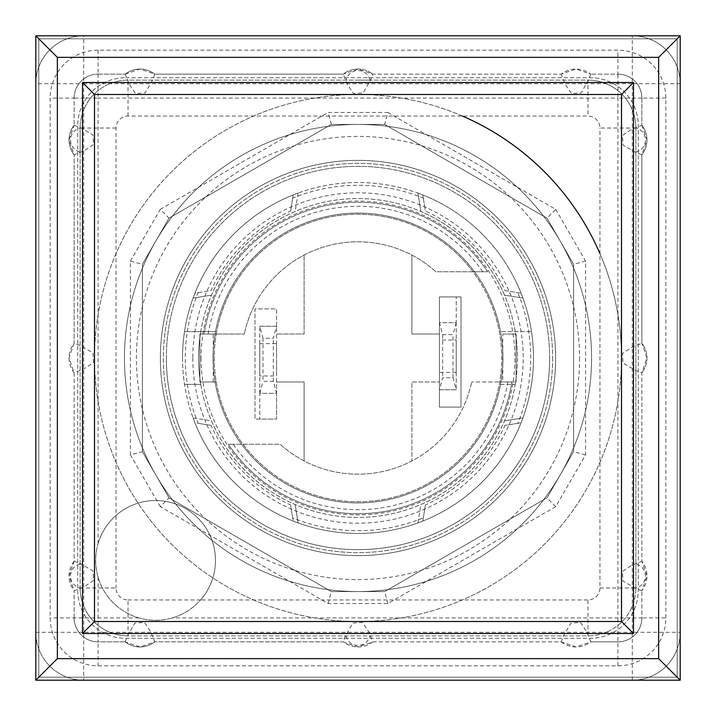 <?xml version="1.0" encoding="UTF-8"?>
<svg xmlns="http://www.w3.org/2000/svg" width="716" height="716" viewBox="0 0 716 716"><rect width="100%" height="100%" fill="white"/><g stroke="black" fill="none" stroke-linecap="round" stroke-linejoin="round"><path stroke-width="0.54" stroke-dasharray="3.58 2.69" d="M166.354 358A191.646 191.646 0 0 0 453.819 523.969A191.646 191.646 0 0 0 453.819 192.031A191.646 191.646 0 0 0 166.354 358A191.646 191.646 0 0 1 358 166.354A191.646 191.646 0 0 1 549.646 358A191.646 191.646 0 0 1 358 549.646A191.646 191.646 0 0 1 166.354 358M182.526 358A175.474 175.474 0 0 0 445.737 509.962A175.474 175.474 0 0 0 445.737 206.038A175.474 175.474 0 0 0 182.526 358A175.474 175.474 0 0 1 194.94 293.184L198.126 292.674A172.708 172.708 0 0 0 198.126 423.326L194.94 422.816A175.474 175.474 0 0 1 184.513 331.651A175.474 175.474 0 0 0 184.513 384.349A175.474 175.474 0 0 1 182.526 358M213.073 358A144.927 144.927 0 0 0 430.468 483.515A144.927 144.927 0 0 0 430.468 232.485A144.927 144.927 0 0 0 215.06 381.959A144.927 144.927 0 0 0 215.489 384.349A144.927 144.927 0 0 0 500.511 384.349A144.927 144.927 0 0 0 500.94 381.959A144.927 144.927 0 0 0 500.94 334.041A144.927 144.927 0 0 0 500.511 331.651A144.927 144.927 0 0 0 215.489 331.651A144.927 144.927 0 0 0 215.06 334.041A144.927 144.927 0 0 0 213.073 358M208.213 334.041A151.685 151.685 0 0 1 482.79 271.758L487.65 271.758A155.712 155.712 0 0 0 204.141 334.041L244.317 334.041L204.141 334.041A155.712 155.712 0 0 1 487.65 271.758L435.856 271.758A116.18 116.18 0 0 0 244.317 334.041A116.18 116.18 0 0 1 435.856 271.758L472.99 271.758A143.728 143.728 0 0 1 358 501.728A143.728 143.728 0 0 1 216.277 334.041A143.728 143.728 0 0 1 499.723 334.041A143.728 143.728 0 0 1 499.723 381.959L516.102 381.959L516.102 334.041L516.102 381.959L471.683 381.959L507.787 381.959A151.685 151.685 0 0 1 233.21 444.242L228.35 444.242A155.712 155.712 0 0 0 511.859 381.959A155.712 155.712 0 0 1 228.35 444.242L280.144 444.242A116.18 116.18 0 0 0 471.683 381.959A116.18 116.18 0 0 1 411.897 460.925L411.897 381.959L439.445 381.959L439.445 407.109L461.006 407.109L461.006 296.916L439.445 296.916L439.445 334.041L411.897 334.041L411.897 255.075L411.897 334.041L439.445 334.041L439.445 381.959L411.897 381.959L411.897 460.925A116.18 116.18 0 0 1 280.144 444.242L233.21 444.242M680.2 680.2L680.2 35.8L35.8 35.8L35.8 680.2L680.2 680.2M125.631 77.722L590.369 77.722A47.909 47.909 0 0 1 638.278 125.631L638.278 590.369A47.909 47.909 0 0 1 590.369 638.278L125.631 638.278A47.909 47.909 0 0 1 77.722 590.369L77.722 125.631A47.909 47.909 0 0 1 125.631 77.722A47.909 47.909 0 0 0 77.722 125.631L77.722 590.369A47.909 47.909 0 0 0 125.631 638.278L590.369 638.278A47.909 47.909 0 0 0 638.278 590.369L638.278 125.631A47.909 47.909 0 0 0 590.369 77.722L125.631 77.722M635.88 151.98A12.279 12.279 0 0 0 635.88 128.03L635.88 587.97A47.909 47.909 0 0 1 587.97 635.88A47.909 47.909 0 0 0 635.88 587.97A47.909 47.909 0 0 1 587.97 635.88L128.03 635.88A47.909 47.909 0 0 1 80.12 587.97L80.12 128.03A47.909 47.909 0 0 1 128.03 80.12L587.97 80.12A47.909 47.909 0 0 1 635.88 128.03L635.88 587.97A12.279 12.279 0 0 0 635.88 564.02M635.88 128.03A47.909 47.909 0 0 0 587.97 80.12A47.909 47.909 0 0 1 635.88 128.03L599.945 128.03A11.975 11.975 0 0 0 587.97 116.055L128.03 116.055A11.975 11.975 0 0 0 116.055 128.03L116.055 515.43A59.884 59.884 0 0 1 197.92 518.08A59.884 59.884 0 0 1 200.57 599.945L587.97 599.945A11.975 11.975 0 0 0 599.945 587.97L599.945 128.03M80.12 564.02A12.279 12.279 0 0 0 80.12 587.97L80.12 128.03A47.909 47.909 0 0 1 128.03 80.12A47.909 47.909 0 0 0 80.12 128.03L80.12 151.98L80.12 128.03A12.279 12.279 0 0 0 80.12 151.98M80.12 587.97A47.909 47.909 0 0 0 128.03 635.88A47.909 47.909 0 0 1 80.12 587.97L116.055 587.97A11.975 11.975 0 0 0 128.03 599.945L128.03 635.88L587.97 635.88L587.97 599.945M633.49 82.51L633.49 633.49L82.51 633.49L82.51 82.51L633.49 82.51M552.636 358A194.636 194.636 0 0 1 260.678 526.564A194.636 194.636 0 0 1 260.678 189.436A194.636 194.636 0 0 1 552.636 358A194.636 194.636 0 0 0 260.678 189.436A194.636 194.636 0 0 0 260.678 526.564A194.636 194.636 0 0 0 552.636 358M549.646 358A191.646 191.646 0 0 1 262.181 523.969A191.646 191.646 0 0 1 262.181 192.031A191.646 191.646 0 0 1 549.646 358A191.646 191.646 0 0 0 262.181 192.031A191.646 191.646 0 0 0 262.181 523.969A191.646 191.646 0 0 0 549.646 358M128.03 116.055L128.03 80.12L587.97 80.12L587.97 116.055M504.52 295.135A159.435 159.435 0 0 0 420.865 211.48A159.435 159.435 0 0 1 504.52 295.135L522.931 298.089A175.474 175.474 0 0 0 417.911 193.069L420.865 211.48L417.911 193.069A175.474 175.474 0 0 1 522.931 298.089L504.52 295.135M198.126 292.674L211.014 290.606A161.7 161.7 0 0 1 290.606 211.014L293.184 194.94A175.474 175.474 0 0 1 422.816 194.94L425.394 211.014A161.7 161.7 0 0 1 504.986 290.606L521.06 293.184A175.474 175.474 0 0 0 422.816 194.94L423.326 198.126A172.708 172.708 0 0 0 292.674 198.126M423.326 198.126L425.394 211.014M517.874 423.326L504.986 425.394A161.7 161.7 0 0 1 425.394 504.986L422.816 521.06A175.474 175.474 0 0 0 521.06 422.816L517.874 423.326A172.708 172.708 0 0 0 517.874 292.674M292.674 517.874L290.606 504.986A161.7 161.7 0 0 1 211.014 425.394L194.94 422.816A175.474 175.474 0 0 0 293.184 521.06L292.674 517.874A172.708 172.708 0 0 0 423.326 517.874M211.014 425.394L198.126 423.326M504.986 290.606L521.06 293.184A175.474 175.474 0 0 1 521.06 422.816L504.986 425.394M425.394 504.986L422.816 521.06A175.474 175.474 0 0 1 293.184 521.06L290.606 504.986M290.606 211.014L293.184 194.94A175.474 175.474 0 0 0 194.94 293.184L211.014 290.606M417.911 522.931A175.474 175.474 0 0 0 522.931 417.911A175.474 175.474 0 0 1 417.911 522.931L420.865 504.52A159.435 159.435 0 0 0 504.52 420.865A159.435 159.435 0 0 1 420.865 504.52L417.911 522.931M193.069 417.911A175.474 175.474 0 0 0 298.089 522.931A175.474 175.474 0 0 1 193.069 417.911L211.48 420.865A159.435 159.435 0 0 0 295.135 504.52A159.435 159.435 0 0 1 211.48 420.865L193.069 417.911M298.089 193.069A175.474 175.474 0 0 0 193.069 298.089A175.474 175.474 0 0 1 298.089 193.069L295.135 211.48A159.435 159.435 0 0 0 211.48 295.135A159.435 159.435 0 0 1 295.135 211.48L298.089 193.069M531.487 331.651A175.474 175.474 0 0 1 531.487 384.349A175.474 175.474 0 0 0 531.487 331.651L500.511 331.651L531.487 331.651M213.243 381.959L213.243 334.041L199.898 334.041L199.898 381.959L216.277 381.959L199.898 381.959L199.898 334.041L216.277 334.041A143.728 143.728 0 0 1 472.99 271.758L482.79 271.758M184.513 384.349L200.757 384.349A159.435 159.435 0 0 1 200.757 331.651A159.435 159.435 0 0 0 200.757 384.349L184.513 384.349M215.489 331.651L184.513 331.651L215.489 331.651M500.511 384.349L515.243 384.349A159.435 159.435 0 0 0 515.243 331.651A159.435 159.435 0 0 1 515.243 384.349L500.511 384.349M502.757 334.041L516.102 334.041L502.757 334.041L502.757 381.959M193.069 298.089L211.48 295.135L193.069 298.089M298.089 522.931L295.135 504.52L298.089 522.931M522.931 417.911L504.52 420.865L522.931 417.911M358 80.12L369.975 80.12L358 80.12M346.025 635.88A12.279 12.279 0 0 0 369.975 635.88M369.975 80.12A12.279 12.279 0 0 0 346.025 80.12M677.202 677.202L677.202 38.798L38.798 38.798L38.798 677.202L677.202 677.202L38.798 677.202L38.798 38.798L677.202 38.798L677.202 677.202M83.709 35.8L632.291 35.8A47.909 47.909 0 0 1 680.2 83.709L680.2 632.291A47.909 47.909 0 0 1 632.291 680.2L83.709 680.2A47.909 47.909 0 0 1 35.8 632.291L35.8 83.709A47.909 47.909 0 0 1 83.709 35.8L632.291 35.8A47.909 47.909 0 0 1 680.2 83.709L680.2 632.291A47.909 47.909 0 0 1 632.291 680.2L83.709 680.2A47.909 47.909 0 0 1 35.8 632.291L35.8 83.709A47.909 47.909 0 0 1 83.709 35.8A47.909 47.909 0 0 0 35.8 83.709L83.709 83.709L83.709 632.291L632.291 632.291L632.291 83.709L83.709 83.709L83.709 35.8M128.03 599.945L200.57 599.945A59.884 59.884 0 0 1 172.35 617.917C161.163 621.112 149.984 621.112 138.806 617.917A59.884 59.884 0 0 1 98.083 577.194C94.888 566.016 94.888 554.837 98.083 543.65A59.884 59.884 0 0 0 147.111 619.707A59.884 59.884 0 0 0 215.462 560.422A59.884 59.884 0 0 0 98.083 543.65A59.884 59.884 0 0 1 116.055 515.43L116.055 587.97M98.083 50.174L98.083 74.133L125.246 74.133L98.083 74.133A23.959 23.959 0 0 0 74.133 98.083L74.133 125.246L74.133 98.083A23.959 23.959 0 0 1 98.083 74.133A23.959 23.959 0 0 0 74.133 98.083L50.174 98.083L50.174 617.917A47.909 47.909 0 0 0 98.083 665.826L617.917 665.826A47.909 47.909 0 0 0 665.826 617.917L665.826 98.083A47.909 47.909 0 0 0 617.917 50.174L98.083 50.174A47.909 47.909 0 0 0 50.174 98.083M138.806 617.917L98.083 617.917L98.083 641.867L125.246 641.867L98.083 641.867A23.959 23.959 0 0 1 74.133 617.917A23.959 23.959 0 0 0 98.083 641.867A23.959 23.959 0 0 1 74.133 617.917L74.133 590.754L74.133 617.917A23.959 23.959 0 0 0 98.083 641.867L98.083 665.826M617.917 665.826L617.917 617.917L641.867 617.917A23.959 23.959 0 0 1 617.917 641.867A23.959 23.959 0 0 0 641.867 617.917L641.867 590.754L641.867 617.917A23.959 23.959 0 0 1 617.917 641.867L590.754 641.867L617.917 641.867A23.959 23.959 0 0 0 641.867 617.917L665.826 617.917M665.826 98.083L641.867 98.083L641.867 125.246L641.867 98.083A23.959 23.959 0 0 0 617.917 74.133A23.959 23.959 0 0 1 641.867 98.083A23.959 23.959 0 0 0 617.917 74.133L590.754 74.133L617.917 74.133L617.917 50.174M343.233 74.133L154.772 74.133L343.233 74.133L358 69.04L372.767 74.133L561.228 74.133L575.995 69.04L590.754 74.133A23.959 23.959 0 0 0 561.228 74.133L372.767 74.133L370.593 79.968L363.093 92.991L353.471 93.519L347.358 84.407L343.233 74.133A23.959 23.959 0 0 1 372.767 74.133A23.959 23.959 0 0 0 343.233 74.133M125.246 74.133L140.005 69.04L154.772 74.133L152.597 79.968L145.097 92.991L135.476 93.519L129.363 84.407L125.246 74.133A23.959 23.959 0 0 1 154.772 74.133A23.959 23.959 0 0 0 125.246 74.133M590.754 74.133L588.588 79.968L581.088 92.991L571.466 93.519L565.354 84.407L561.228 74.133M74.133 372.767L74.133 561.228L79.968 563.403L92.991 570.903L93.519 580.524L84.407 586.637L74.133 590.754L69.04 575.995L74.133 561.228L74.133 372.767L69.04 358L74.133 343.233L79.968 345.407L92.991 352.907L93.519 362.529L84.407 368.642L74.133 372.767A23.959 23.959 0 0 1 74.133 343.233L74.133 154.772L74.133 343.233M74.133 125.246L79.968 127.412L92.991 134.912L93.519 144.534L84.407 150.646L74.133 154.772L69.04 140.005L74.133 125.246A23.959 23.959 0 0 0 74.133 154.772A23.959 23.959 0 0 1 74.133 125.246M372.767 641.867L561.228 641.867L563.403 636.032L570.903 623.01L580.524 622.481L586.637 631.593L590.754 641.867L575.995 646.96L561.228 641.867L372.767 641.867L358 646.96L343.233 641.867L345.407 636.032L352.907 623.01L362.529 622.481L368.642 631.593L372.767 641.867A23.959 23.959 0 0 1 343.233 641.867L154.772 641.867L343.233 641.867M125.246 641.867L127.412 636.032L134.912 623.01L144.534 622.481L150.646 631.593L154.772 641.867L140.005 646.96L125.246 641.867A23.959 23.959 0 0 0 154.772 641.867A23.959 23.959 0 0 1 125.246 641.867M641.867 343.233L641.867 154.772L641.867 343.233L646.96 358L641.867 372.767L641.867 561.228L646.96 575.995L641.867 590.754A23.959 23.959 0 0 0 641.867 561.228L641.867 372.767L636.032 370.593L623.01 363.093L622.481 353.471L631.593 347.358L641.867 343.233A23.959 23.959 0 0 1 641.867 372.767A23.959 23.959 0 0 0 641.867 343.233M641.867 125.246L646.96 140.005L641.867 154.772L636.032 152.597L623.01 145.097L622.481 135.476L631.593 129.363L641.867 125.246A23.959 23.959 0 0 1 641.867 154.772A23.959 23.959 0 0 0 641.867 125.246M641.867 590.754L636.032 588.588L623.01 581.088L622.481 571.466L631.593 565.354L641.867 561.228M74.133 561.228A23.959 23.959 0 0 0 74.133 590.754M561.228 641.867A23.959 23.959 0 0 0 590.754 641.867M599.945 253.607A263.506 263.506 0 0 1 322.334 619.08A263.506 263.506 0 0 1 104.151 287.322A263.506 263.506 0 0 1 462.393 116.055M591.568 358A233.568 233.568 0 0 1 241.22 560.27A233.568 233.568 0 0 1 241.22 155.73A233.568 233.568 0 0 1 591.568 358A233.568 233.568 0 0 1 241.22 560.27A233.568 233.568 0 0 1 241.22 155.73A233.568 233.568 0 0 1 591.568 358A233.568 233.568 0 0 1 241.22 560.27A233.568 233.568 0 0 1 241.22 155.73A233.568 233.568 0 0 1 591.568 358M555.634 358A197.634 197.634 0 0 1 259.183 529.151A197.634 197.634 0 0 1 259.183 186.849A197.634 197.634 0 0 1 555.634 358A197.634 197.634 0 0 1 259.183 529.151A197.634 197.634 0 0 1 259.183 186.849A197.634 197.634 0 0 1 555.634 358A197.634 197.634 0 0 1 259.183 529.151A197.634 197.634 0 0 1 259.183 186.849A197.634 197.634 0 0 1 555.634 358M621.506 358A263.506 263.506 0 0 0 226.247 129.793A263.506 263.506 0 0 0 226.247 586.207A263.506 263.506 0 0 0 621.506 358M142.403 451.707L169.048 497.862L142.403 451.707L142.403 264.293L169.048 218.138L331.347 124.432L384.653 124.432L546.952 218.138L573.597 264.293L573.597 451.707L546.952 497.862L384.653 591.568L331.347 591.568L169.048 497.862L331.347 591.568L384.653 591.568L546.952 497.862L573.597 451.707L573.597 264.293L546.952 218.138L384.653 124.432L331.347 124.432L169.048 218.138L142.403 264.293L142.403 451.707L130.419 454.911L130.419 261.089L142.403 264.293M331.347 124.432L328.143 112.457L387.857 112.457L384.653 124.432M387.857 112.457L555.714 209.367L546.952 218.138M130.419 261.089L160.286 209.367L169.048 218.138M555.714 209.367L585.581 261.089L585.581 454.911L555.714 506.633L387.857 603.543L328.143 603.543L160.286 506.633L169.048 497.862M328.143 603.543L331.347 591.568M387.857 603.543L384.653 591.568M555.714 506.633L546.952 497.862M585.581 454.911L573.597 451.707M585.581 261.089L573.597 264.293M507.787 381.959L499.723 381.959A143.728 143.728 0 0 1 243.01 444.242A143.728 143.728 0 0 1 216.277 334.041L213.243 334.041M276.555 381.959L276.555 334.041L304.103 334.041L304.103 255.075L304.103 334.041L276.555 334.041L276.555 308.891L254.994 308.891L254.994 419.084L276.555 419.084L276.555 381.959L304.103 381.959L276.555 381.959M304.103 460.925L304.103 381.959L304.103 460.925M439.445 389.737L439.445 407.109L461.006 407.109L461.006 296.916L439.445 296.916L439.445 322.665L456.217 322.665L456.217 389.737L439.445 389.737L442.658 377.762L453.004 377.762L456.217 389.737L439.445 389.737L439.445 322.665L456.217 322.665L456.217 389.737M453.004 377.762L453.004 334.64L442.658 334.64L439.445 322.665L456.217 322.665L456.217 296.916L456.217 322.665L439.445 322.665L439.445 296.916L456.217 296.916M456.217 340.037L456.217 372.374L456.217 340.037L439.445 340.037L439.445 372.374L439.445 340.037M456.217 322.665L453.004 334.64M442.658 334.64L442.658 377.762M276.555 326.263L276.555 308.891L254.994 308.891L254.994 419.084L276.555 419.084L276.555 393.335L259.783 393.335L259.783 326.263L276.555 326.263L273.342 338.238L262.996 338.238L259.783 326.263L276.555 326.263L276.555 393.335L259.783 393.335L259.783 326.263M262.996 338.238L262.996 381.36L273.342 381.36L276.555 393.335L259.783 393.335L259.783 419.084L259.783 393.335L276.555 393.335L276.555 419.084L259.783 419.084M259.783 375.963L259.783 343.626L259.783 375.963L276.555 375.963L276.555 343.626L276.555 375.963M259.783 393.335L262.996 381.36M273.342 381.36L273.342 338.238M517.435 358A159.435 159.435 0 0 1 278.282 496.072A159.435 159.435 0 0 1 278.282 219.928A159.435 159.435 0 0 1 517.435 358A159.435 159.435 0 0 1 278.282 496.072A159.435 159.435 0 0 1 278.282 219.928A159.435 159.435 0 0 1 517.435 358M192.801 358A165.199 165.199 0 0 0 358 523.199A165.199 165.199 0 0 0 523.199 358A165.199 165.199 0 0 0 358 192.801A165.199 165.199 0 0 0 192.801 358M201.089 358A156.911 156.911 0 0 0 436.456 493.888A156.911 156.911 0 0 0 436.456 222.112A156.911 156.911 0 0 0 201.089 358M599.945 587.97L635.88 587.97M116.055 128.03L80.12 128.03M632.291 35.8A47.909 47.909 0 0 1 680.2 83.709L632.291 83.709L632.291 35.8M98.083 577.194L98.083 617.917L50.174 617.917M641.867 98.083L617.917 98.083L617.917 74.133M98.083 74.133L98.083 98.083L74.133 98.083M680.2 632.291A47.909 47.909 0 0 1 632.291 680.2L632.291 632.291L680.2 632.291M83.709 680.2A47.909 47.909 0 0 1 35.8 632.291L83.709 632.291L83.709 680.2M98.083 543.65L98.083 98.083L617.917 98.083L617.917 617.917L172.35 617.917M579.584 358A221.584 221.584 0 0 1 247.208 549.897A221.584 221.584 0 0 1 247.208 166.103A221.584 221.584 0 0 1 579.584 358M160.286 209.367L328.143 112.457M160.286 506.633L130.419 454.911M456.217 372.374L439.445 372.374M259.783 343.626L276.555 343.626"/><path stroke-width="1.07" d="M680.2 680.2L680.2 35.8L35.8 35.8L35.8 680.2L680.2 680.2L658.639 658.639L57.361 658.639L35.8 680.2M57.361 658.639L57.361 57.361L658.639 57.361L658.639 658.639M658.639 57.361L680.2 35.8M57.361 57.361L35.8 35.8M94.494 621.506L94.494 94.494L621.506 94.494L621.506 621.506L94.494 621.506L82.51 633.49L633.49 633.49L633.49 82.51L82.51 82.51L82.51 633.49M94.494 94.494L82.51 82.51M633.49 82.51L621.506 94.494M633.49 633.49L621.506 621.506M462.393 116.055A263.506 263.506 0 0 1 599.945 253.607"/></g></svg>
